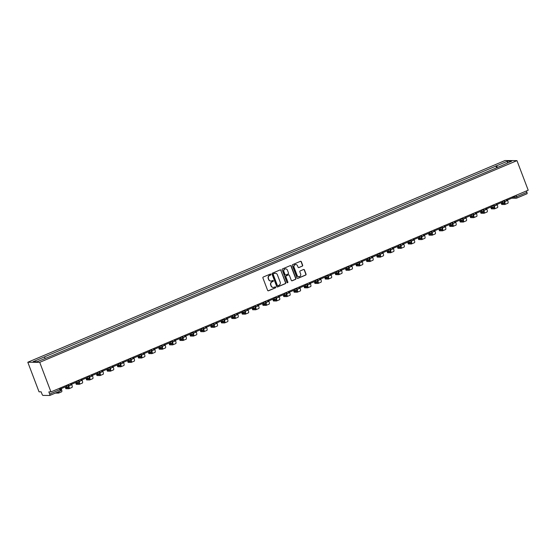 <?xml version="1.0" encoding="UTF-8"?>
<svg xmlns="http://www.w3.org/2000/svg" width="556" height="556" viewBox="0 0 556 556"><rect width="100%" height="100%" fill="white"/><g stroke="black" fill="none" stroke-linecap="round" stroke-linejoin="round"><path stroke-width="0.83" d="M270.883 274.372A0.521 0.493 90.5 0 0 270.244 274.087L263.308 277.013A0.744 0.702 90.5 0 0 262.918 277.979L267.617 290.364A0.744 0.702 90.5 0 0 268.534 290.774L275.47 287.841A0.521 0.493 90.5 0 0 275.289 286.84A0.521 0.493 90.5 0 0 275.109 286.882L274.205 287.257A2.37 2.252 90.5 0 1 271.279 285.944L270.89 284.908A2.37 2.252 90.5 0 1 272.141 281.822L273.038 281.447A0.521 0.493 90.5 0 0 272.864 280.446A0.521 0.493 90.5 0 0 272.676 280.481L271.78 280.863A2.37 2.252 90.5 0 1 268.854 279.543L268.458 278.514A2.37 2.252 90.5 0 1 269.716 275.428L270.612 275.046A0.521 0.493 90.5 0 0 270.883 274.372M270.8 281.03A2.37 2.252 90.5 0 1 268.611 279.543L268.221 278.507A2.37 2.252 90.5 0 1 269.472 275.422L270.376 275.046A0.521 0.493 90.5 0 0 270.313 274.059M268.145 290.816A0.744 0.702 90.5 0 0 268.298 290.774L275.234 287.841A0.521 0.493 90.5 0 0 275.171 286.854M273.232 287.424A2.37 2.252 90.5 0 1 271.043 285.937L270.654 284.908A2.37 2.252 90.5 0 1 271.905 281.822L272.801 281.44A0.521 0.493 90.5 0 0 272.746 280.46M302.269 266.178A0.744 0.702 90.5 0 0 302.666 265.212L301.345 261.737A0.744 0.702 90.5 0 0 300.428 261.327L292.727 264.587A0.744 0.702 90.5 0 0 292.331 265.546L297.036 277.93A0.744 0.702 90.5 0 0 297.953 278.341L305.654 275.088A0.744 0.702 90.5 0 0 306.05 274.122L304.452 269.924A0.744 0.702 90.5 0 0 303.541 269.514L300.24 270.904A0.744 0.702 90.5 0 0 299.851 271.87L300.643 273.955A1.981 1.883 90.5 0 1 298.878 276.673A1.981 1.883 90.5 0 1 297.147 275.428L294.048 267.276A1.981 1.883 90.5 0 1 295.813 264.559A1.981 1.883 90.5 0 1 297.543 265.803L298.058 267.158A0.744 0.702 90.5 0 0 298.975 267.568L302.033 266.178A0.744 0.702 90.5 0 0 302.422 265.212L301.102 261.737A0.744 0.702 90.5 0 0 300.581 261.285M516.962 160.628L528.2 190.208L50.95 391.91L39.719 362.338L516.962 160.628L505.05 160.531L27.8 362.241L39.038 391.813L41.144 391.834L41.971 394.009A1.508 0.438 -112.9 0 0 42.979 395.413L49.727 395.469A1.508 0.438 -112.9 0 0 49.783 395.455A1.508 0.438 -112.9 0 0 49.672 394.072L60.917 389.172L60.437 387.907M281.037 270.32A0.744 0.702 90.5 0 0 280.12 269.91L272.419 273.17A0.744 0.702 90.5 0 0 272.023 274.129L276.728 286.514A0.744 0.702 90.5 0 0 277.646 286.924L285.346 283.671A0.744 0.702 90.5 0 0 285.742 282.705L280.794 270.32A0.744 0.702 90.5 0 0 280.273 269.868M282.573 268.875L290.274 265.615A0.744 0.702 90.5 0 1 291.191 266.032L295.896 278.41A0.744 0.702 90.5 0 1 295.5 279.376L292.206 280.773A0.744 0.702 90.5 0 1 291.288 280.356L289.384 275.338A0.744 0.702 90.5 0 0 288.467 274.928L286.277 275.852A0.744 0.702 90.5 0 0 285.888 276.812L287.876 282.045A0.521 0.493 90.5 0 1 287.41 282.754A0.521 0.493 90.5 0 1 286.959 282.427L282.177 269.841A0.744 0.702 90.5 0 1 282.573 268.875M526.386 190.972L526.914 192.362A1.508 0.438 67.1 0 1 527.025 193.752A1.508 0.438 67.1 0 1 526.97 193.759L516.76 198.075M50.95 391.91L48.845 391.897L49.672 394.072M39.719 362.338L27.8 362.241M497.578 167.363L496.501 165.855L507.677 161.129L511.68 161.164L501.06 165.89L48.831 357.022L37.092 361.741L33.089 361.713L44.265 356.987L45.217 358.307M496.501 165.855L44.265 356.987M496.661 167.752L495.938 165.848M507.371 162.977L507.677 161.129M277.256 286.965A0.744 0.702 90.5 0 0 277.402 286.924L285.11 283.664A0.744 0.702 90.5 0 0 285.499 282.705L280.794 270.32M273.503 273.823A0.521 0.493 90.5 0 0 273.225 274.497L277.354 285.367A0.521 0.493 90.5 0 0 277.993 285.659L278.938 285.256A2.37 2.252 90.5 0 0 280.196 282.177L277.375 274.747A2.37 2.252 90.5 0 0 274.449 273.427L273.26 273.823A0.521 0.493 90.5 0 0 272.989 274.497L273.225 274.497M277.687 285.68A0.521 0.493 90.5 0 1 277.117 285.367L272.989 274.497M275.185 273.26A2.37 2.252 90.5 0 0 274.205 273.427L274.449 273.427M273.26 273.823L274.205 273.427M291.817 280.815A0.744 0.702 90.5 0 0 291.963 280.766L295.264 279.376A0.744 0.702 90.5 0 0 295.653 278.41L290.948 266.025A0.744 0.702 90.5 0 0 290.427 265.573M288.613 274.879A0.744 0.702 90.5 0 0 288.23 274.921L286.041 275.845A0.744 0.702 90.5 0 0 285.652 276.812L287.876 282.045M287.292 282.74A0.521 0.493 90.5 0 0 287.64 282.038M287.403 270.126A1.981 1.883 90.5 0 0 285.673 268.882A1.981 1.883 90.5 0 0 283.907 271.599L284.999 274.476A0.744 0.702 90.5 0 0 285.916 274.886L288.105 273.962A0.744 0.702 90.5 0 0 288.495 272.996L287.403 270.126M285.555 268.882A1.981 1.883 90.5 0 0 283.671 271.599L283.907 271.599M285.527 274.928A0.744 0.702 90.5 0 1 284.762 274.469L283.671 271.599M298.586 267.61A0.744 0.702 90.5 0 0 298.739 267.568L302.033 266.178M295.695 264.559A1.981 1.883 90.5 0 0 293.811 267.276L294.048 267.276M298.76 276.666A1.981 1.883 90.5 0 1 296.911 275.428L293.811 267.276M297.564 278.382A0.744 0.702 90.5 0 0 297.71 278.341L305.418 275.081A0.744 0.702 90.5 0 0 305.807 274.122L304.215 269.924A0.744 0.702 90.5 0 0 303.687 269.472M66.498 385.343L66.845 386.253L60.924 388.755L60.576 387.845M61.514 391.841A3.023 0.883 -112.9 0 0 61.626 391.82A3.023 0.883 -112.9 0 0 61.403 389.04L61.243 388.623M58.415 391.806A2.036 0.598 67.1 0 1 58.248 392.182A2.036 0.598 67.1 0 1 58.171 392.195L57.511 392.188M55.551 393.078L58.519 393.106A3.023 0.883 -112.9 0 0 58.63 393.085A3.023 0.883 -112.9 0 0 58.804 391.646M68.673 386.517L65.49 387.754L65.886 388.581M68.284 385.419L68.478 385.92A2.036 0.598 67.1 0 1 68.624 387.789A2.036 0.598 67.1 0 1 68.555 387.81L65.587 387.782M76.874 380.957L77.221 381.868L71.3 384.37L70.953 383.459M70.855 384.015L71.3 384.37M65.928 388.693L68.895 388.72A3.023 0.883 -112.9 0 0 69.007 388.7A3.023 0.883 -112.9 0 0 68.784 385.92L68.596 385.426M71.891 387.456A3.023 0.883 -112.9 0 0 72.002 387.435A3.023 0.883 -112.9 0 0 71.78 384.655L71.62 384.238M79.049 382.132L75.873 383.369L76.262 384.196M78.667 381.034L78.855 381.534A2.036 0.598 67.1 0 1 79.008 383.404A2.036 0.598 67.1 0 1 78.931 383.418L75.963 383.397M87.25 376.572L87.598 377.482L81.676 379.984L81.329 379.074M81.232 379.63L81.676 379.984M76.311 384.307L79.279 384.335A3.023 0.883 -112.9 0 0 79.39 384.307A3.023 0.883 -112.9 0 0 79.167 381.534L78.973 381.034M82.267 383.063A3.023 0.883 -112.9 0 0 82.378 383.042A3.023 0.883 -112.9 0 0 82.156 380.269L81.996 379.852M89.426 377.746L86.249 378.983L86.646 379.811M89.043 376.648L89.231 377.149A2.036 0.598 67.1 0 1 89.384 379.018A2.036 0.598 67.1 0 1 89.307 379.032L86.34 379.011M97.627 372.186L97.974 373.097L92.053 375.599L91.705 374.688M91.608 375.244L92.053 375.599M86.687 379.922L89.655 379.943A3.023 0.883 -112.9 0 0 89.766 379.922A3.023 0.883 -112.9 0 0 89.544 377.149L89.349 376.648M92.65 378.678A3.023 0.883 -112.9 0 0 92.755 378.657A3.023 0.883 -112.9 0 0 92.532 375.884L92.372 375.467M99.802 373.361L96.626 374.598L97.022 375.425M99.42 372.263L99.607 372.763A2.036 0.598 67.1 0 1 99.76 374.633A2.036 0.598 67.1 0 1 99.684 374.647L96.716 374.626M108.01 367.801L108.35 368.711L102.429 371.213L102.089 370.303M101.991 370.859L102.429 371.213M97.064 375.536L100.031 375.557A3.023 0.883 -112.9 0 0 100.143 375.536A3.023 0.883 -112.9 0 0 99.92 372.763L99.732 372.263M103.027 374.292A3.023 0.883 -112.9 0 0 103.138 374.271A3.023 0.883 -112.9 0 0 102.916 371.498L102.756 371.074M110.185 368.975L107.002 370.206L107.398 371.04M109.796 367.877L109.991 368.378A2.036 0.598 67.1 0 1 110.137 370.247A2.036 0.598 67.1 0 1 110.06 370.261L107.093 370.24M118.386 363.415L118.734 364.326L112.812 366.828L112.465 365.917M112.368 366.473L112.812 366.828M107.44 371.151L110.408 371.172A3.023 0.883 -112.9 0 0 110.519 371.151A3.023 0.883 -112.9 0 0 110.296 368.378L110.109 367.877M113.403 369.907A3.023 0.883 -112.9 0 0 113.514 369.886A3.023 0.883 -112.9 0 0 113.292 367.113L113.132 366.689M120.562 364.59L117.379 365.82L117.775 366.654M120.179 363.492L120.367 363.985A2.036 0.598 67.1 0 1 120.513 365.862A2.036 0.598 67.1 0 1 120.444 365.876L117.476 365.855M128.763 359.03L129.11 359.94L123.189 362.442L122.841 361.532M122.744 362.088L123.189 362.442M117.816 366.765L120.784 366.786A3.023 0.883 -112.9 0 0 120.895 366.765A3.023 0.883 -112.9 0 0 120.673 363.992L120.485 363.492M123.779 365.521A3.023 0.883 -112.9 0 0 123.891 365.5A3.023 0.883 -112.9 0 0 123.668 362.727L123.508 362.303M130.938 360.205L127.762 361.435L128.158 362.262M130.556 359.106L130.743 359.6A2.036 0.598 67.1 0 1 130.896 361.476A2.036 0.598 67.1 0 1 130.82 361.49L127.852 361.463M139.139 354.638L139.486 355.555L133.565 358.057L133.218 357.14M133.12 357.703L133.565 358.057M128.2 362.38L131.167 362.401A3.023 0.883 -112.9 0 0 131.279 362.38A3.023 0.883 -112.9 0 0 131.056 359.607L130.862 359.106M134.156 361.136A3.023 0.883 -112.9 0 0 134.267 361.115A3.023 0.883 -112.9 0 0 134.045 358.342L133.885 357.918M141.314 355.812L138.138 357.049L138.534 357.876M140.932 354.714L141.12 355.214A2.036 0.598 67.1 0 1 141.273 357.091A2.036 0.598 67.1 0 1 141.196 357.105L138.229 357.077M149.515 350.252L149.863 351.17L143.941 353.672L143.594 352.754M143.504 353.317L143.941 353.672M138.576 357.988L141.544 358.015A3.023 0.883 -112.9 0 0 141.655 357.995A3.023 0.883 -112.9 0 0 141.432 355.221L141.245 354.721M144.539 356.75A3.023 0.883 -112.9 0 0 144.65 356.73A3.023 0.883 -112.9 0 0 144.428 353.957L144.268 353.533M151.691 351.427L148.515 352.664L148.911 353.491M151.308 350.329L151.496 350.829A2.036 0.598 67.1 0 1 151.649 352.706A2.036 0.598 67.1 0 1 151.573 352.719L148.605 352.692M159.899 345.867L160.239 346.777L154.325 349.286L153.977 348.369M153.88 348.925L154.325 349.286M148.952 353.602L151.92 353.63A3.023 0.883 -112.9 0 0 152.031 353.609A3.023 0.883 -112.9 0 0 151.809 350.836L151.621 350.336M154.915 352.365A3.023 0.883 -112.9 0 0 155.027 352.344A3.023 0.883 -112.9 0 0 154.804 349.564L154.644 349.147M162.074 347.041L158.891 348.278L159.287 349.105M161.685 345.943L161.879 346.444A2.036 0.598 67.1 0 1 162.025 348.32A2.036 0.598 67.1 0 1 161.949 348.334L158.988 348.306M170.275 341.481L170.622 342.392L164.701 344.894L164.354 343.983M164.256 344.539L164.701 344.894M159.329 349.217L162.296 349.244A3.023 0.883 -112.9 0 0 162.408 349.224A3.023 0.883 -112.9 0 0 162.185 346.444L161.998 345.95M165.292 347.98A3.023 0.883 -112.9 0 0 165.403 347.959A3.023 0.883 -112.9 0 0 165.181 345.179L165.021 344.762M172.45 342.656L169.274 343.893L169.663 344.72M172.068 341.558L172.256 342.058A2.036 0.598 67.1 0 1 172.402 343.928A2.036 0.598 67.1 0 1 172.332 343.942L169.365 343.921M180.651 337.096L180.999 338.006L175.077 340.508L174.73 339.598M174.633 340.154L175.077 340.508M169.712 344.831L172.673 344.859A3.023 0.883 -112.9 0 0 172.784 344.838A3.023 0.883 -112.9 0 0 172.562 342.058L172.374 341.565M175.668 343.594A3.023 0.883 -112.9 0 0 175.779 343.573A3.023 0.883 -112.9 0 0 175.557 340.793L175.397 340.376M182.827 338.27L179.651 339.507L180.047 340.335M182.444 337.172L182.632 337.673A2.036 0.598 67.1 0 1 182.785 339.542A2.036 0.598 67.1 0 1 182.709 339.556L179.741 339.535M191.028 332.71L191.375 333.621L185.454 336.123L185.106 335.212M185.009 335.768L185.454 336.123M180.088 340.446L183.056 340.467A3.023 0.883 -112.9 0 0 183.167 340.446A3.023 0.883 -112.9 0 0 182.945 337.673L182.75 337.172M186.045 339.202A3.023 0.883 -112.9 0 0 186.156 339.181A3.023 0.883 -112.9 0 0 185.933 336.408L185.773 335.991M193.203 333.885L190.027 335.122L190.423 335.949M192.821 332.787L193.008 333.287A2.036 0.598 67.1 0 1 193.161 335.157A2.036 0.598 67.1 0 1 193.085 335.171L190.117 335.15M201.404 328.325L201.752 329.235L195.83 331.737L195.49 330.827M195.392 331.383L195.83 331.737M190.465 336.06L193.432 336.081A3.023 0.883 -112.9 0 0 193.544 336.06A3.023 0.883 -112.9 0 0 193.321 333.287L193.134 332.787M196.428 334.816A3.023 0.883 -112.9 0 0 196.539 334.795A3.023 0.883 -112.9 0 0 196.317 332.022L196.157 331.605M203.579 329.5L200.403 330.737L200.799 331.564M203.197 328.401L203.392 328.902A2.036 0.598 67.1 0 1 203.538 330.771A2.036 0.598 67.1 0 1 203.461 330.785L200.494 330.764M211.787 323.94L212.135 324.85L206.213 327.352L205.866 326.441M205.769 326.998L206.213 327.352M200.841 331.675L203.809 331.696A3.023 0.883 -112.9 0 0 203.92 331.675A3.023 0.883 -112.9 0 0 203.698 328.902L203.51 328.401M206.804 330.431A3.023 0.883 -112.9 0 0 206.915 330.41A3.023 0.883 -112.9 0 0 206.693 327.637L206.533 327.213M213.963 325.114L210.78 326.344L211.176 327.178M213.573 324.016L213.768 324.516A2.036 0.598 67.1 0 1 213.914 326.386A2.036 0.598 67.1 0 1 213.845 326.4L210.877 326.379M222.164 319.554L222.511 320.464L216.59 322.966L216.242 322.056M216.145 322.612L216.59 322.966M211.217 327.289L214.185 327.31A3.023 0.883 -112.9 0 0 214.296 327.289A3.023 0.883 -112.9 0 0 214.074 324.516L213.886 324.016M217.181 326.045A3.023 0.883 -112.9 0 0 217.292 326.024A3.023 0.883 -112.9 0 0 217.069 323.251L216.91 322.827M224.339 320.729L221.163 321.959L221.552 322.793M223.957 319.63L224.144 320.124A2.036 0.598 67.1 0 1 224.297 322A2.036 0.598 67.1 0 1 224.221 322.014L221.253 321.993M232.54 315.169L232.888 316.079L226.966 318.581L226.619 317.671M226.521 318.227L226.966 318.581M221.601 322.904L224.568 322.925A3.023 0.883 -112.9 0 0 224.68 322.904A3.023 0.883 -112.9 0 0 224.457 320.131L224.263 319.63M227.557 321.66A3.023 0.883 -112.9 0 0 227.668 321.639A3.023 0.883 -112.9 0 0 227.446 318.866L227.286 318.442M234.715 316.336L231.539 317.573L231.935 318.4M234.333 315.245L234.521 315.738A2.036 0.598 67.1 0 1 234.674 317.615A2.036 0.598 67.1 0 1 234.597 317.629L231.63 317.601M242.916 310.776L243.264 311.694L237.342 314.196L236.995 313.278M236.898 313.841L237.342 314.196M231.977 318.518L234.945 318.539A3.023 0.883 -112.9 0 0 235.056 318.518A3.023 0.883 -112.9 0 0 234.834 315.745L234.639 315.245M237.94 317.274A3.023 0.883 -112.9 0 0 238.044 317.254A3.023 0.883 -112.9 0 0 237.822 314.481L237.662 314.057M245.092 311.951L241.916 313.188L242.312 314.015M244.709 310.853L244.897 311.353A2.036 0.598 67.1 0 1 245.05 313.23A2.036 0.598 67.1 0 1 244.974 313.243L242.006 313.216M253.3 306.391L253.64 307.308L247.719 309.81L247.378 308.893M247.281 309.456L247.719 309.81M242.353 314.126L245.321 314.154A3.023 0.883 -112.9 0 0 245.432 314.133A3.023 0.883 -112.9 0 0 245.21 311.36L245.022 310.86M248.317 312.889A3.023 0.883 -112.9 0 0 248.428 312.868A3.023 0.883 -112.9 0 0 248.205 310.095L248.045 309.671M255.475 307.565L252.292 308.802L252.688 309.629M255.086 306.467L255.28 306.968A2.036 0.598 67.1 0 1 255.426 308.844A2.036 0.598 67.1 0 1 255.35 308.858L252.382 308.83M263.676 302.005L264.024 302.916L258.102 305.418L257.755 304.507M257.657 305.063L258.102 305.418M252.73 309.741L255.697 309.768A3.023 0.883 -112.9 0 0 255.809 309.748A3.023 0.883 -112.9 0 0 255.586 306.975L255.399 306.474M258.693 308.504A3.023 0.883 -112.9 0 0 258.804 308.483A3.023 0.883 -112.9 0 0 258.582 305.703L258.422 305.286M265.851 303.18L262.668 304.417L263.064 305.244M265.469 302.082L265.657 302.582A2.036 0.598 67.1 0 1 265.803 304.459A2.036 0.598 67.1 0 1 265.733 304.473L262.766 304.445M274.052 297.62L274.4 298.53L268.478 301.032L268.131 300.122M268.034 300.678L268.478 301.032M263.106 305.355L266.074 305.383A3.023 0.883 -112.9 0 0 266.185 305.362A3.023 0.883 -112.9 0 0 265.963 302.582L265.775 302.089M269.069 304.118A3.023 0.883 -112.9 0 0 269.18 304.097A3.023 0.883 -112.9 0 0 268.958 301.317L268.798 300.9M276.228 298.794L273.052 300.031L273.448 300.859M275.845 297.696L276.033 298.197A2.036 0.598 67.1 0 1 276.186 300.066A2.036 0.598 67.1 0 1 276.11 300.08L273.142 300.059M284.429 293.234L284.776 294.145L278.855 296.647L278.507 295.736M278.41 296.292L278.855 296.647M273.489 300.97L276.457 300.998A3.023 0.883 -112.9 0 0 276.568 300.977A3.023 0.883 -112.9 0 0 276.346 298.197L276.151 297.703M279.446 299.733A3.023 0.883 -112.9 0 0 279.557 299.705A3.023 0.883 -112.9 0 0 279.334 296.932L279.175 296.515M286.604 294.409L283.428 295.646L283.824 296.473M286.222 293.311L286.409 293.811A2.036 0.598 67.1 0 1 286.562 295.681A2.036 0.598 67.1 0 1 286.486 295.695L283.518 295.674M294.805 288.849L295.153 289.759L289.231 292.261L288.884 291.351M288.793 291.907L289.231 292.261M283.866 296.584L286.833 296.605A3.023 0.883 -112.9 0 0 286.945 296.584A3.023 0.883 -112.9 0 0 286.722 293.811L286.535 293.311M289.829 295.34A3.023 0.883 -112.9 0 0 289.94 295.319A3.023 0.883 -112.9 0 0 289.718 292.546L289.558 292.129M296.98 290.024L293.804 291.261L294.2 292.088M296.598 288.925L296.786 289.426A2.036 0.598 67.1 0 1 296.939 291.295A2.036 0.598 67.1 0 1 296.862 291.309L293.895 291.288M305.188 284.464L305.529 285.374L299.615 287.876L299.267 286.965M299.17 287.521L299.615 287.876M294.242 292.199L297.21 292.22A3.023 0.883 -112.9 0 0 297.321 292.199A3.023 0.883 -112.9 0 0 297.099 289.426L296.911 288.925M300.205 290.955A3.023 0.883 -112.9 0 0 300.316 290.934A3.023 0.883 -112.9 0 0 300.094 288.161L299.934 287.744M307.364 285.638L304.181 286.868L304.577 287.702M306.975 284.54L307.169 285.04A2.036 0.598 67.1 0 1 307.315 286.91A2.036 0.598 67.1 0 1 307.239 286.924L304.278 286.903M315.565 280.078L315.912 280.988L309.991 283.49L309.643 282.58M309.546 283.136L309.991 283.49M304.618 287.813L307.586 287.834A3.023 0.883 -112.9 0 0 307.697 287.813A3.023 0.883 -112.9 0 0 307.475 285.04L307.287 284.54M310.582 286.569A3.023 0.883 -112.9 0 0 310.693 286.548A3.023 0.883 -112.9 0 0 310.47 283.775L310.311 283.351M317.74 281.253L314.564 282.483L314.953 283.317M317.358 280.154L317.545 280.655A2.036 0.598 67.1 0 1 317.691 282.524A2.036 0.598 67.1 0 1 317.622 282.538L314.654 282.517M325.941 275.693L326.289 276.603L320.367 279.105L320.02 278.195M319.922 278.751L320.367 279.105M315.002 283.428L317.969 283.449A3.023 0.883 -112.9 0 0 318.074 283.428A3.023 0.883 -112.9 0 0 317.851 280.655L317.664 280.154M320.958 282.184A3.023 0.883 -112.9 0 0 321.069 282.163A3.023 0.883 -112.9 0 0 320.847 279.39L320.687 278.966M328.116 276.867L324.94 278.097L325.336 278.924M327.734 275.769L327.922 276.262A2.036 0.598 67.1 0 1 328.075 278.139A2.036 0.598 67.1 0 1 327.998 278.153L325.031 278.132M336.317 271.3L336.665 272.218L330.744 274.72L330.396 273.809M330.299 274.365L330.744 274.72M325.378 279.042L328.346 279.063A3.023 0.883 -112.9 0 0 328.457 279.042A3.023 0.883 -112.9 0 0 328.235 276.269L328.04 275.769M331.334 277.798A3.023 0.883 -112.9 0 0 331.445 277.778A3.023 0.883 -112.9 0 0 331.223 275.005L331.063 274.581M338.493 272.475L335.317 273.712L335.713 274.539M338.111 271.384L338.298 271.877A2.036 0.598 67.1 0 1 338.451 273.754A2.036 0.598 67.1 0 1 338.375 273.767L335.407 273.74M346.694 266.915L347.041 267.832L341.12 270.334L340.779 269.417M340.682 269.98L341.12 270.334M335.755 274.65L338.722 274.678A3.023 0.883 -112.9 0 0 338.833 274.657A3.023 0.883 -112.9 0 0 338.611 271.884L338.423 271.384M341.718 273.413A3.023 0.883 -112.9 0 0 341.829 273.392A3.023 0.883 -112.9 0 0 341.606 270.619L341.447 270.195M348.869 268.089L345.693 269.326L346.089 270.153M348.487 266.991L348.681 267.492A2.036 0.598 67.1 0 1 348.827 269.368A2.036 0.598 67.1 0 1 348.751 269.382L345.783 269.354M357.077 262.529L357.425 263.447L351.503 265.949L351.156 265.031M351.058 265.594L351.503 265.949M346.131 270.265L349.099 270.292A3.023 0.883 -112.9 0 0 349.21 270.272A3.023 0.883 -112.9 0 0 348.987 267.499L348.8 266.998M352.094 269.028A3.023 0.883 -112.9 0 0 352.205 269.007A3.023 0.883 -112.9 0 0 351.983 266.234L351.823 265.81M359.252 263.704L356.069 264.941L356.465 265.768M358.863 262.606L359.058 263.106A2.036 0.598 67.1 0 1 359.204 264.983A2.036 0.598 67.1 0 1 359.134 264.997L356.167 264.969M367.453 258.144L367.801 259.054L361.88 261.556L361.532 260.646M361.435 261.202L361.88 261.556M356.507 265.879L359.475 265.907A3.023 0.883 -112.9 0 0 359.586 265.886A3.023 0.883 -112.9 0 0 359.364 263.106L359.176 262.613M362.47 264.642A3.023 0.883 -112.9 0 0 362.582 264.621A3.023 0.883 -112.9 0 0 362.359 261.841L362.199 261.424M369.629 259.318L366.453 260.555L366.842 261.383M369.247 258.22L369.434 258.721A2.036 0.598 67.1 0 1 369.587 260.597A2.036 0.598 67.1 0 1 369.511 260.611L366.543 260.583M377.83 253.758L378.177 254.669L372.256 257.171L371.908 256.26M371.811 256.816L372.256 257.171M366.89 261.494L369.858 261.522A3.023 0.883 -112.9 0 0 369.969 261.501A3.023 0.883 -112.9 0 0 369.747 258.721L369.552 258.227M372.847 260.257A3.023 0.883 -112.9 0 0 372.958 260.236A3.023 0.883 -112.9 0 0 372.735 257.456L372.576 257.039M380.005 254.933L376.829 256.17L377.225 256.997M379.623 253.835L379.811 254.335A2.036 0.598 67.1 0 1 379.963 256.205A2.036 0.598 67.1 0 1 379.887 256.219L376.919 256.198M388.206 249.373L388.554 250.283L382.632 252.785L382.285 251.875M382.187 252.431L382.632 252.785M377.267 257.108L380.234 257.136A3.023 0.883 -112.9 0 0 380.346 257.115A3.023 0.883 -112.9 0 0 380.123 254.335L379.929 253.835M383.23 255.864A3.023 0.883 -112.9 0 0 383.334 255.843A3.023 0.883 -112.9 0 0 383.112 253.07L382.952 252.653M390.382 250.547L387.205 251.785L387.601 252.612M389.999 249.449L390.187 249.95A2.036 0.598 67.1 0 1 390.34 251.819A2.036 0.598 67.1 0 1 390.263 251.833L387.296 251.812M398.589 244.987L398.93 245.898L393.009 248.4L392.668 247.489M392.571 248.045L393.009 248.4M387.643 252.723L390.611 252.744A3.023 0.883 -112.9 0 0 390.722 252.723A3.023 0.883 -112.9 0 0 390.5 249.95L390.312 249.449M393.606 251.479A3.023 0.883 -112.9 0 0 393.717 251.458A3.023 0.883 -112.9 0 0 393.495 248.685L393.335 248.268M400.765 246.162L397.582 247.399L397.978 248.226M400.376 245.064L400.57 245.564A2.036 0.598 67.1 0 1 400.716 247.434A2.036 0.598 67.1 0 1 400.64 247.448L397.672 247.427M408.966 240.602L409.313 241.512L403.392 244.014L403.044 243.104M402.947 243.66L403.392 244.014M398.02 248.337L400.987 248.358A3.023 0.883 -112.9 0 0 401.098 248.337A3.023 0.883 -112.9 0 0 400.876 245.564L400.688 245.064M403.983 247.093A3.023 0.883 -112.9 0 0 404.094 247.072A3.023 0.883 -112.9 0 0 403.871 244.299L403.712 243.882M411.141 241.777L407.958 243.007L408.354 243.841M410.759 240.678L410.947 241.179A2.036 0.598 67.1 0 1 411.092 243.048A2.036 0.598 67.1 0 1 411.023 243.062L408.055 243.041M419.342 236.217L419.69 237.127L413.768 239.629L413.421 238.719M413.323 239.275L413.768 239.629M408.396 243.952L411.364 243.973A3.023 0.883 -112.9 0 0 411.475 243.952A3.023 0.883 -112.9 0 0 411.252 241.179L411.065 240.678M414.359 242.708A3.023 0.883 -112.9 0 0 414.47 242.687A3.023 0.883 -112.9 0 0 414.248 239.914L414.088 239.49M421.517 237.391L418.341 238.621L418.737 239.455M421.135 236.293L421.323 236.793A2.036 0.598 67.1 0 1 421.476 238.663A2.036 0.598 67.1 0 1 421.399 238.677L418.432 238.656M429.718 231.831L430.066 232.742L424.145 235.244L423.797 234.333M423.7 234.889L424.145 235.244M418.779 239.566L421.747 239.587A3.023 0.883 -112.9 0 0 421.858 239.566A3.023 0.883 -112.9 0 0 421.636 236.793L421.441 236.293M424.735 238.322A3.023 0.883 -112.9 0 0 424.847 238.302A3.023 0.883 -112.9 0 0 424.624 235.529L424.464 235.105M431.894 233.006L428.718 234.236L429.114 235.063M431.512 231.908L431.699 232.401A2.036 0.598 67.1 0 1 431.852 234.278A2.036 0.598 67.1 0 1 431.776 234.291L428.808 234.264M440.095 227.439L440.442 228.356L434.521 230.858L434.173 229.948M434.083 230.504L434.521 230.858M429.156 235.181L432.123 235.202A3.023 0.883 -112.9 0 0 432.234 235.181A3.023 0.883 -112.9 0 0 432.012 232.408L431.824 231.908M435.119 233.937A3.023 0.883 -112.9 0 0 435.23 233.916A3.023 0.883 -112.9 0 0 435.007 231.143L434.848 230.719M442.27 228.613L439.094 229.85L439.49 230.677M441.888 227.522L442.076 228.016A2.036 0.598 67.1 0 1 442.228 229.892A2.036 0.598 67.1 0 1 442.152 229.906L439.184 229.878M450.478 223.053L450.819 223.971L444.904 226.473L444.557 225.555M444.459 226.118L444.904 226.473M439.532 230.789L442.5 230.816A3.023 0.883 -112.9 0 0 442.611 230.796A3.023 0.883 -112.9 0 0 442.388 228.023L442.201 227.522M445.495 229.552A3.023 0.883 -112.9 0 0 445.606 229.531A3.023 0.883 -112.9 0 0 445.384 226.758L445.224 226.334M452.653 224.228L449.47 225.465L449.867 226.292M452.264 223.13L452.459 223.63A2.036 0.598 67.1 0 1 452.605 225.507A2.036 0.598 67.1 0 1 452.528 225.521L449.568 225.493M460.854 218.668L461.202 219.578L455.281 222.087L454.933 221.17M454.836 221.733L455.281 222.087M449.908 226.403L452.876 226.431A3.023 0.883 -112.9 0 0 452.987 226.41A3.023 0.883 -112.9 0 0 452.765 223.637L452.577 223.137M455.871 225.166A3.023 0.883 -112.9 0 0 455.983 225.145A3.023 0.883 -112.9 0 0 455.76 222.372L455.6 221.948M463.03 219.842L459.854 221.079L460.243 221.907M462.648 218.744L462.835 219.245A2.036 0.598 67.1 0 1 462.981 221.121A2.036 0.598 67.1 0 1 462.912 221.135L459.944 221.107M471.231 214.282L471.578 215.193L465.657 217.695L465.309 216.784M465.212 217.34L465.657 217.695M460.292 222.018L463.259 222.046A3.023 0.883 -112.9 0 0 463.363 222.025A3.023 0.883 -112.9 0 0 463.141 219.245L462.953 218.751M466.248 220.781A3.023 0.883 -112.9 0 0 466.359 220.76A3.023 0.883 -112.9 0 0 466.137 217.98L465.977 217.563M473.406 215.457L470.23 216.694L470.626 217.521M473.024 214.359L473.212 214.859A2.036 0.598 67.1 0 1 473.364 216.729A2.036 0.598 67.1 0 1 473.288 216.75L470.32 216.722M481.607 209.897L481.955 210.807L476.033 213.309L475.686 212.399M475.588 212.955L476.033 213.309M470.668 217.632L473.636 217.66A3.023 0.883 -112.9 0 0 473.747 217.639A3.023 0.883 -112.9 0 0 473.524 214.859L473.33 214.366M476.624 216.395A3.023 0.883 -112.9 0 0 476.735 216.374A3.023 0.883 -112.9 0 0 476.513 213.594L476.353 213.177M483.783 211.071L480.606 212.309L481.003 213.136M483.4 209.973L483.588 210.474A2.036 0.598 67.1 0 1 483.741 212.343A2.036 0.598 67.1 0 1 483.664 212.357L480.697 212.336M491.984 205.511L492.331 206.422L486.41 208.924L486.069 208.013M485.972 208.57L486.41 208.924M481.044 213.247L484.012 213.275A3.023 0.883 -112.9 0 0 484.123 213.247A3.023 0.883 -112.9 0 0 483.901 210.474L483.713 209.973M487.007 212.003A3.023 0.883 -112.9 0 0 487.119 211.982A3.023 0.883 -112.9 0 0 486.896 209.209L486.736 208.792M494.159 206.686L490.983 207.923L491.379 208.75M493.777 205.588L493.971 206.088A2.036 0.598 67.1 0 1 494.117 207.958A2.036 0.598 67.1 0 1 494.041 207.972L491.073 207.951M502.367 201.126L502.714 202.036L496.793 204.538L496.445 203.628M496.348 204.184L496.793 204.538M491.421 208.861L494.388 208.882A3.023 0.883 -112.9 0 0 494.499 208.861A3.023 0.883 -112.9 0 0 494.277 206.088L494.089 205.588M497.384 207.617A3.023 0.883 -112.9 0 0 497.495 207.596A3.023 0.883 -112.9 0 0 497.272 204.823L497.113 204.406M504.542 202.301L501.359 203.538L501.755 204.365M504.153 201.202L504.348 201.703A2.036 0.598 67.1 0 1 504.494 203.572A2.036 0.598 67.1 0 1 504.424 203.586L501.456 203.565M512.743 196.741L513.091 197.651L507.169 200.153L506.822 199.243M506.724 199.799L507.169 200.153M501.797 204.476L504.765 204.497A3.023 0.883 -112.9 0 0 504.876 204.476A3.023 0.883 -112.9 0 0 504.653 201.703L504.466 201.202M507.76 203.232A3.023 0.883 -112.9 0 0 507.871 203.211A3.023 0.883 -112.9 0 0 507.649 200.438L507.489 200.014M512.945 197.262L516.607 196.72L526.914 192.362M514.335 196.066L514.8 197.276A1.508 1.432 -89.5 0 0 516.114 198.228A1.508 1.508 0 0 0 516.719 198.11A1.508 0.438 -112.9 0 0 516.607 196.72L516.079 195.33M59.45 388.317L59.978 389.707A1.508 0.438 -112.9 0 1 60.09 391.097A1.508 0.438 -112.9 0 1 60.034 391.111L49.825 395.42M69.882 385.322A1.508 1.432 -89.5 0 1 68.103 384.662M80.259 380.936A1.508 1.432 -89.5 0 1 78.479 380.276M90.635 376.551A1.508 1.432 -89.5 0 1 88.856 375.891M101.011 372.159A1.508 1.432 -89.5 0 1 99.232 371.505M111.395 367.773A1.508 1.432 -89.5 0 1 109.615 367.12M121.771 363.388A1.508 1.432 -89.5 0 1 119.992 362.734M132.147 359.002A1.508 1.432 -89.5 0 1 130.368 358.349M142.524 354.617A1.508 1.432 -89.5 0 1 140.744 353.964M152.9 350.231A1.508 1.432 -89.5 0 1 151.128 349.578M163.283 345.846A1.508 1.432 -89.5 0 1 161.504 345.193M173.66 341.46A1.508 1.432 -89.5 0 1 171.88 340.8M184.036 337.075A1.508 1.432 -89.5 0 1 182.257 336.415M194.412 332.69A1.508 1.432 -89.5 0 1 192.633 332.029M204.796 328.297A1.508 1.432 -89.5 0 1 203.016 327.644M215.172 323.912A1.508 1.432 -89.5 0 1 213.393 323.258M225.548 319.526A1.508 1.432 -89.5 0 1 223.769 318.873M235.925 315.141A1.508 1.432 -89.5 0 1 234.145 314.487M246.301 310.755A1.508 1.432 -89.5 0 1 244.522 310.102M256.684 306.37A1.508 1.432 -89.5 0 1 254.905 305.717M267.061 301.984A1.508 1.432 -89.5 0 1 265.281 301.331M277.437 297.599A1.508 1.432 -89.5 0 1 275.658 296.939M287.813 293.214A1.508 1.432 -89.5 0 1 286.034 292.553M298.19 288.828A1.508 1.432 -89.5 0 1 296.417 288.168M308.573 284.436A1.508 1.432 -89.5 0 1 306.794 283.782M318.949 280.05A1.508 1.432 -89.5 0 1 317.17 279.397M329.326 275.665A1.508 1.432 -89.5 0 1 327.547 275.011M339.702 271.279A1.508 1.432 -89.5 0 1 337.923 270.626M350.085 266.894A1.508 1.432 -89.5 0 1 348.306 266.241M360.462 262.508A1.508 1.432 -89.5 0 1 358.683 261.855M370.838 258.123A1.508 1.432 -89.5 0 1 369.059 257.47M381.214 253.738A1.508 1.432 -89.5 0 1 379.435 253.077M391.591 249.352A1.508 1.432 -89.5 0 1 389.812 248.692M401.974 244.967A1.508 1.432 -89.5 0 1 400.195 244.306M412.35 240.574A1.508 1.432 -89.5 0 1 410.571 239.921M422.727 236.189A1.508 1.432 -89.5 0 1 420.948 235.535M433.103 231.803A1.508 1.432 -89.5 0 1 431.324 231.15M443.479 227.418A1.508 1.432 -89.5 0 1 441.707 226.765M453.863 223.032A1.508 1.432 -89.5 0 1 452.084 222.379M464.239 218.647A1.508 1.432 -89.5 0 1 462.46 217.994M474.615 214.262A1.508 1.432 -89.5 0 1 472.836 213.601M484.992 209.876A1.508 1.432 -89.5 0 1 483.213 209.216M495.375 205.491A1.508 1.432 -89.5 0 1 493.596 204.83M505.752 201.098A1.508 1.432 -89.5 0 1 503.972 200.445M511.812 198.193L516.114 198.228A1.508 1.432 -89.5 0 0 516.663 198.117A1.508 0.438 -112.9 0 0 516.719 198.11L527.025 193.752M60.938 389.242L61.403 389.04M68.784 385.92L71.78 384.655M79.167 381.534L82.156 380.269M89.544 377.149L92.532 375.884M99.92 372.763L102.916 371.498M110.296 368.378L113.292 367.113M120.673 363.992L123.668 362.727M131.056 359.607L134.045 358.342M141.432 355.221L144.428 353.957M151.809 350.836L154.804 349.564M162.185 346.444L165.181 345.179M172.562 342.058L175.557 340.793M182.945 337.673L185.933 336.408M193.321 333.287L196.317 332.022M203.698 328.902L206.693 327.637M214.074 324.516L217.069 323.251M224.457 320.131L227.446 318.866M234.834 315.745L237.822 314.481M245.21 311.36L248.205 310.095M255.586 306.975L258.582 305.703M265.963 302.582L268.958 301.317M276.346 298.197L279.334 296.932M286.722 293.811L289.718 292.546M297.099 289.426L300.094 288.161M307.475 285.04L310.47 283.775M317.851 280.655L320.847 279.39M328.235 276.269L331.223 275.005M338.611 271.884L341.606 270.619M348.987 267.499L351.983 266.234M359.364 263.106L362.359 261.841M369.747 258.721L372.735 257.456M380.123 254.335L383.112 253.07M390.5 249.95L393.495 248.685M400.876 245.564L403.871 244.299M411.252 241.179L414.248 239.914M421.636 236.793L424.624 235.529M432.012 232.408L435.007 231.143M442.388 228.023L445.384 226.758M452.765 223.637L455.76 222.372M463.141 219.245L466.137 217.98M473.524 214.859L476.513 213.594M483.901 210.474L486.896 209.209M494.277 206.088L497.272 204.823M504.653 201.703L507.649 200.438M66.518 385.405L69.333 385.426A1.508 1.508 0 0 0 70.807 383.522M76.895 381.02L79.716 381.041A1.508 1.508 0 0 0 81.183 379.136M87.278 376.634L90.093 376.655A1.508 1.508 0 0 0 91.559 374.751M97.654 372.249L100.469 372.27A1.508 1.508 0 0 0 101.936 370.365M108.031 367.863L110.846 367.884A1.508 1.508 0 0 0 112.319 365.98M118.407 363.478L121.222 363.499A1.508 1.508 0 0 0 122.695 361.595M128.784 359.093L131.605 359.113A1.508 1.508 0 0 0 133.072 357.202M139.167 354.7L141.982 354.728A1.508 1.508 0 0 0 143.448 352.817M149.543 350.315L152.358 350.343A1.508 1.508 0 0 0 153.831 348.431M159.919 345.929L162.734 345.95A1.508 1.508 0 0 0 164.208 344.046M170.296 341.544L173.118 341.565A1.508 1.508 0 0 0 174.584 339.66M180.672 337.158L183.494 337.179A1.508 1.508 0 0 0 184.96 335.275M191.055 332.773L193.87 332.794A1.508 1.508 0 0 0 195.337 330.889M201.432 328.387L204.247 328.408A1.508 1.508 0 0 0 205.72 326.504M211.808 324.002L214.623 324.023A1.508 1.508 0 0 0 216.096 322.119M222.185 319.617L225.006 319.637A1.508 1.508 0 0 0 226.473 317.733M232.568 315.224L235.383 315.252A1.508 1.508 0 0 0 236.849 313.341M242.944 310.839L245.759 310.867A1.508 1.508 0 0 0 247.225 308.955M253.321 306.453L256.135 306.481A1.508 1.508 0 0 0 257.609 304.57M263.697 302.068L266.512 302.089A1.508 1.508 0 0 0 267.985 300.184M274.073 297.682L276.895 297.703A1.508 1.508 0 0 0 278.361 295.799M284.457 293.297L287.271 293.318A1.508 1.508 0 0 0 288.738 291.413M294.833 288.911L297.648 288.932A1.508 1.508 0 0 0 299.121 287.028M305.209 284.526L308.024 284.547A1.508 1.508 0 0 0 309.497 282.643M315.586 280.141L318.407 280.161A1.508 1.508 0 0 0 319.874 278.257M325.962 275.755L328.784 275.776A1.508 1.508 0 0 0 330.25 273.865M336.345 271.363L339.16 271.391A1.508 1.508 0 0 0 340.626 269.479M346.722 266.977L349.536 267.005A1.508 1.508 0 0 0 351.01 265.094M357.098 262.592L359.913 262.62A1.508 1.508 0 0 0 361.386 260.708M367.474 258.206L370.296 258.227A1.508 1.508 0 0 0 371.762 256.323M377.858 253.821L380.672 253.842A1.508 1.508 0 0 0 382.139 251.937M388.234 249.435L391.049 249.456A1.508 1.508 0 0 0 392.515 247.552M398.61 245.05L401.425 245.071A1.508 1.508 0 0 0 402.898 243.167M408.987 240.665L411.801 240.685A1.508 1.508 0 0 0 413.275 238.781M419.363 236.279L422.185 236.3A1.508 1.508 0 0 0 423.651 234.396M429.746 231.894L432.561 231.915A1.508 1.508 0 0 0 434.027 230.003M440.123 227.501L442.937 227.529A1.508 1.508 0 0 0 444.411 225.618M450.499 223.116L453.314 223.144A1.508 1.508 0 0 0 454.787 221.232M460.875 218.73L463.697 218.758A1.508 1.508 0 0 0 465.163 216.847M471.252 214.345L474.073 214.366A1.508 1.508 0 0 0 475.54 212.461M481.635 209.959L484.45 209.98A1.508 1.508 0 0 0 485.916 208.076M492.011 205.574L494.826 205.595A1.508 1.508 0 0 0 496.299 203.691M502.388 201.189L505.202 201.209A1.508 1.508 0 0 0 506.676 199.305M49.783 395.455L60.09 391.097A1.508 1.508 0 0 0 60.917 389.172M58.63 393.085L61.626 391.82M65.49 387.754L65.837 388.665M69.007 388.7L72.002 387.435M75.873 383.369L76.214 384.279M79.39 384.307L82.378 383.042M86.249 378.983L86.597 379.894M89.766 379.922L92.755 378.657M96.626 374.598L96.973 375.508M100.143 375.536L103.138 374.271M107.002 370.206L107.35 371.123M110.519 371.151L113.514 369.886M117.379 365.82L117.726 366.731M120.895 366.765L123.891 365.5M127.762 361.435L128.102 362.345M131.279 362.38L134.267 361.115M138.138 357.049L138.486 357.96M141.655 357.995L144.65 356.73M148.515 352.664L148.862 353.574M152.031 353.609L155.027 352.344M158.891 348.278L159.238 349.189M162.408 349.224L165.403 347.959M169.274 343.893L169.615 344.803M172.784 344.838L175.779 343.573M179.651 339.507L179.998 340.418M183.167 340.446L186.156 339.181M190.027 335.122L190.374 336.032M193.544 336.06L196.539 334.795M200.403 330.737L200.751 331.647M203.92 331.675L206.915 330.41M210.78 326.344L211.127 327.262M214.296 327.289L217.292 326.024M221.163 321.959L221.503 322.869M224.68 322.904L227.668 321.639M231.539 317.573L231.887 318.484M235.056 318.518L238.044 317.254M241.916 313.188L242.263 314.098M245.432 314.133L248.428 312.868M252.292 308.802L252.639 309.713M255.809 309.748L258.804 308.483M262.668 304.417L263.016 305.327M266.185 305.362L269.18 304.097M273.052 300.031L273.392 300.942M276.568 300.977L279.557 299.705M283.428 295.646L283.775 296.556M286.945 296.584L289.94 295.319M293.804 291.261L294.152 292.171M297.321 292.199L300.316 290.934M304.181 286.868L304.528 287.786M307.697 287.813L310.693 286.548M314.564 282.483L314.904 283.393M318.074 283.428L321.069 282.163M324.94 278.097L325.288 279.008M328.457 279.042L331.445 277.778M335.317 273.712L335.664 274.622M338.833 274.657L341.829 273.392M345.693 269.326L346.04 270.237M349.21 270.272L352.205 269.007M356.069 264.941L356.417 265.851M359.586 265.886L362.582 264.621M366.453 260.555L366.793 261.466M369.969 261.501L372.958 260.236M376.829 256.17L377.177 257.08M380.346 257.115L383.334 255.843M387.205 251.785L387.553 252.695M390.722 252.723L393.717 251.458M397.582 247.399L397.929 248.31M401.098 248.337L404.094 247.072M407.958 243.007L408.306 243.924M411.475 243.952L414.47 242.687M418.341 238.621L418.689 239.532M421.858 239.566L424.847 238.302M428.718 234.236L429.065 235.146M432.234 235.181L435.23 233.916M439.094 229.85L439.442 230.761M442.611 230.796L445.606 229.531M449.47 225.465L449.818 226.375M452.987 226.41L455.983 225.145M459.854 221.079L460.194 221.99M463.363 222.025L466.359 220.76M470.23 216.694L470.578 217.605M473.747 217.639L476.735 216.374M480.606 212.309L480.954 213.219M484.123 213.247L487.119 211.982M490.983 207.923L491.33 208.834M494.499 208.861L497.495 207.596M501.359 203.538L501.707 204.448M504.876 204.476L507.871 203.211"/></g></svg>
